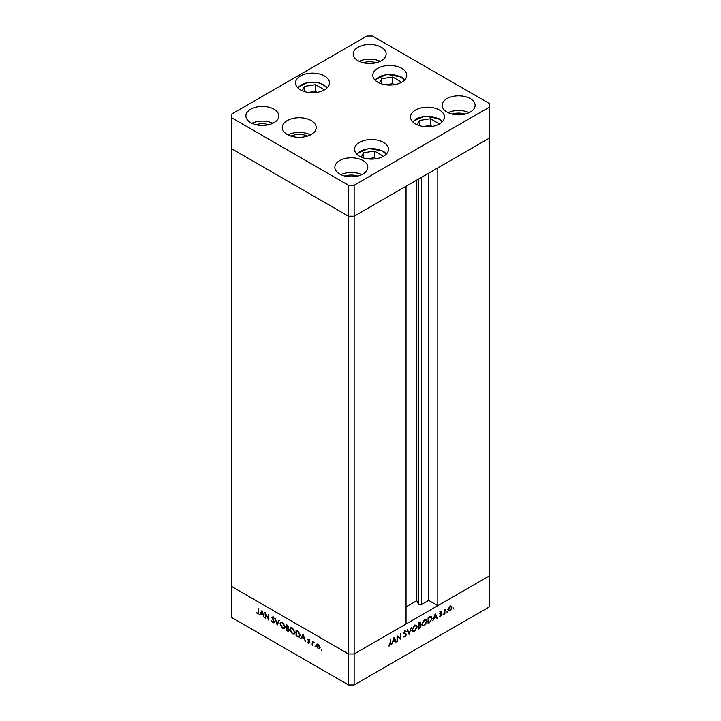 <?xml version="1.0" encoding="UTF-8"?>
<svg xmlns="http://www.w3.org/2000/svg" width="721" height="721" viewBox="0 0 721 721"><rect width="100%" height="100%" fill="white"/><g stroke="black" fill="none" stroke-linecap="round" stroke-linejoin="round"><path stroke-width="1.08" d="M354.146 185.234L489.694 106.969L489.694 103.707L372.505 36.05L366.854 36.05L231.306 114.306L231.306 117.568L348.495 185.234L354.146 185.234L354.146 216.21L348.495 216.21L354.146 216.21L354.146 653.974L406.04 624.016L406.04 186.252L354.146 216.21L489.694 137.945L437.809 167.912L437.809 605.676L428.625 600.377L421.47 604.504A1.866 1.072 180 0 1 418.838 604.504A1.866 1.072 180 0 1 418.351 604.018L416.801 600.674L406.04 606.893M437.809 605.676L489.694 575.709L489.694 606.694L354.146 684.95L348.495 684.95L231.306 617.293L231.306 586.308L348.495 653.974L348.495 684.95M489.694 106.969L489.694 575.709L354.146 653.974L348.495 653.974L231.306 586.308L231.306 148.544L348.495 216.21L231.306 148.544L231.306 117.568M348.495 185.234L348.495 653.974L354.146 653.974L354.146 684.95M416.801 600.674L416.801 180.034M428.625 600.377L428.625 173.202M265.454 613.778L265.454 618.258L265.013 612.291L268.365 618.726L268.365 614.229L268.816 614.49L268.816 620.195L265.716 613.544M274.386 622.016L273.998 622.854L272.98 622.746L271.475 620.628L272.98 622.16L273.944 621.754L271.79 617.392L273.007 616.761L274.322 618.492L272.962 617.32L272.232 617.627L274.386 622.016M272.98 622.16L274.322 621.529M272.772 618.014L272.493 616.987L271.79 617.392L273.007 616.761M273.403 617.059L272.232 617.627M277.179 625.026L275.025 618.068L277.143 623.791L278.793 620.249L279.27 620.52L277.179 625.026M282.569 628.279L279.964 623.8L280.721 622.079L282.533 622.259L285.155 626.774L284.398 628.478L282.569 628.279L283.155 627.946M292.456 633.993L289.851 629.514L290.608 627.784L292.411 627.964L295.042 632.479L294.285 634.183L292.456 633.993L293.041 633.651M300.747 638.626L303.09 634.273L305.434 641.339L304.217 638.806L301.982 637.517L301.225 638.905L300.747 638.626L303.307 634.777M321.494 650.684L321.494 649.729L321.494 650.684M317.033 644.313L318.267 644.502L319.637 645.98L320.133 647.746L319.565 648.981L318.267 648.819L316.393 645.592L316.97 644.349M315.095 646.989L315.095 646.034L315.095 646.989M312.842 645.619L312.4 641.194L312.842 642.06L314.113 642.249L312.923 642.826L312.842 645.619M314.014 642.132L312.923 642.826M311.102 644.682L311.102 643.736L311.102 644.682M308.714 639.906L308.543 639.167L307.84 639.581L308.75 639.013L309.679 640.14L308.282 639.815L309.742 642.69L308.687 643.285L307.651 642.123L309.3 642.456L307.84 639.581L308.75 639.013M309.12 639.311L308.282 639.815M309.742 642.69L309.21 642.762M308.66 642.762L309.679 642.24M300.107 635.48L299.413 637.184L296.061 635.922L296.061 630.217L298.62 631.902L300.107 635.48M287.508 630.992L286.174 630.217L286.174 624.512L288.706 627.387L288.139 628.27L289.085 630.28L288.688 631.172L287.508 630.992L288.157 630.614M288.706 627.387L288.544 628.036M259.56 614.851L261.966 610.534L264.246 617.564L263.039 615.031L260.795 613.742L260.047 615.13L259.56 614.851L262.12 611.002M257.55 613.256L258.235 612.174L258.235 608.38L258.677 612.49L257.523 613.823L256.334 612.48L257.55 613.256L258.704 612.886M258.334 613.932L257.523 613.823L258.028 613.283M397.469 636.706L397.469 641.185L397.028 641.438L397.028 635.733L400.389 638.283L400.831 633.543L400.831 639.248L397.028 636.445M405.247 633.462L406.41 634.633L404.995 636.985L403.49 636.607L403.913 636.075L404.995 636.4L405.959 634.877L403.805 633.011L405.031 630.974L406.347 631.181L404.977 631.587L404.256 632.723L405.905 633.705M403.949 637.094L403.49 636.607M403.913 636.075L404.995 636.4M405.788 634.417L404.084 633.714M405.941 631.758L404.553 631.344M403.877 632.506L404.58 633.272M409.195 634.417L407.041 629.956L407.518 629.685L409.168 633.227L411.285 627.504L409.086 634.354M414.584 631.452L412.736 631.65L411.979 629.983L414.548 625.477L416.432 625.26L417.18 626.955L414.584 631.452L414.016 631.118M424.471 625.747L422.614 625.936L421.866 624.278L424.435 619.772L426.318 619.555L427.057 621.25L424.471 625.747L423.903 625.413M432.762 620.808L435.169 613.715L437.449 618.104L436.971 618.384L436.241 616.978L433.997 618.267L432.762 620.808M453.446 608.939L453.446 607.992L453.446 608.939M448.354 609.741L448.841 607.974L450.219 606.487L451.589 606.388L452.085 607.578L450.219 610.804L448.913 610.966L448.354 609.741M447.047 612.634L447.047 611.687L447.047 612.634M444.866 613.823L444.424 614.085L444.424 609.912L444.866 609.651L444.866 610.272L446.128 608.993L444.947 610.948L444.866 613.823L444.424 613.571M443.127 614.905L443.127 613.95L443.127 614.905M439.864 613.562L440.774 611.94L441.694 612.003L440.306 613.292L441.757 614.481L440.702 616.302L439.666 616.329L441.315 614.761L439.864 613.562M440.774 611.94L441.513 611.904M441.396 612.535L440.405 612.237M440.477 613.634L441.342 613.796M440.044 615.824L440.675 615.806M441.198 614.436L440.026 614.112M430.644 616.536L432.131 618.393L429.608 622.638L428.076 623.521L428.076 617.807L431.446 616.653M419.829 624.828L421.109 625.918L419.532 628.451L418.189 629.226L418.189 623.521L419.153 622.962L420.722 623.467L420.154 625.008L420.74 625.062M420.379 622.674L420.722 623.467L419.514 622.773M391.584 644.583L393.99 637.49L396.271 641.879L395.784 642.159L395.054 640.753L392.819 642.041L391.584 644.583M389.565 645.313L390.692 639.392L390.692 643.249L389.538 645.908L388.349 645.944L389.565 645.313M450.183 605.568L450.679 606.767M451.535 607.262L452.085 607.578M449.679 610.489L450.219 610.804M451.643 607.839L451.22 606.911L450.219 607.001L448.795 609.488L449.21 610.417L450.219 610.29L451.643 607.839M444.424 610.642L444.947 610.948M440.585 612.066L441.189 612.417M440.18 613.12L441.757 614.481M439.927 615.851L440.702 616.302M439.864 613.67L441.126 614.391M439.9 613.895L440.648 614.319M436.556 617.591L437.449 618.104M435.736 616.68L436.241 616.978M436.007 616.527L435.133 614.851L434.24 617.546L436.007 616.527M430.572 616.554L430.68 617.032M431.645 618.113L432.131 618.393M428.517 618.14L428.517 622.674L430.5 621.385L431.69 618.654L430.383 617.221L428.076 617.888M429.761 616.861L431.14 617.293L429.734 616.482M425.471 619.393L425.615 619.934M426.562 620.961L427.057 621.25M422.596 625.152L422.046 625.296M426.616 621.502L426.03 620.177L424.453 620.339L422.308 624.016L422.903 625.332L424.453 625.17L426.616 621.502M423.984 620.069L424.453 620.339M419.685 624.972L421.109 625.918M419.018 628.162L419.532 628.451M420.28 623.737L418.631 623.845L418.631 625.675L420.28 623.737L418.73 623.205M418.928 626.089L418.631 628.379L420.658 626.179L418.189 625.666M419.28 625.287L420.658 626.179M415.584 625.098L415.729 625.639M416.675 626.666L417.18 626.955M412.709 630.857L412.169 631.001M416.738 627.207L416.143 625.882L414.566 626.044L412.43 629.721L413.016 631.037L414.566 630.875L416.738 627.207M414.097 625.774L414.566 626.044M408.338 632.75L409.168 633.227M403.76 636.273L404.995 636.985M404.373 633.606L403.481 633.209L404.373 633.606M403.814 632.84L404.508 633.236M404.923 633.38L406.41 634.633M397.028 635.922L400.389 638.283M399.416 637.725L399.416 638.256M400.2 638.887L400.831 639.248M395.378 641.366L396.271 641.879M394.549 640.455L395.054 640.753M394.82 640.302L393.954 638.626L393.053 641.32L394.82 640.302M388.601 645.367L389.538 645.908M319.89 648.684L319.115 648.485M318.808 648.503L318.267 648.819M316.943 645.277L316.393 645.592M317.096 645.187L317.591 643.988M320.097 647.26L319.691 647.494L318.267 645.016L317.258 644.916L316.834 645.854L318.267 648.305L320.124 647.9M318.141 644.439L317.258 644.916M319.277 648.422L319.691 647.494M313.112 642.429L313.112 641.906M309.462 639.112L308.994 639.41M302.487 637.22L301.982 637.517M303.983 638.085L303.117 635.408L302.225 637.067L304.316 637.896M296.565 635.634L296.061 635.922M299.738 636.895L298.701 636.616M297.007 630.767L296.502 631.055L296.502 635.598L298.476 636.589L300.089 635.904M298.773 632.065L296.502 631.055M300.089 634.985L299.666 635.228L298.368 632.299M298.476 636.589L299.666 635.228M290.347 629.226L289.851 629.514M290.581 628.694L291.005 627.64M294.61 633.921L293.402 633.705M295.015 631.984L294.601 632.227L292.438 628.568L290.887 628.415L290.293 629.766L292.438 633.389L294.015 633.57L295.024 632.885M292.221 627.865L290.887 628.415M292.906 628.297L292.438 628.568M294.015 633.57L294.601 632.227M286.679 629.929L286.174 630.217M288.977 630.848L288.256 630.605M288.544 628.126L287.616 627.531M287.219 625.702L286.616 625.35L286.616 627.18L288.265 627.144L287.219 625.702L287.688 625.431M287.12 625.062L286.616 625.35M288.652 626.919L288.03 627.649L288.733 627.243M286.913 627.937L286.616 629.884L288.643 630.028L286.913 627.937L287.454 627.621M287.129 627.468L286.616 627.766M289.031 629.803L288.391 630.551L289.103 630.145M280.46 623.512L279.964 623.8M280.694 622.989L281.118 621.935M284.723 628.216L283.515 628M285.128 626.279L284.714 626.522L282.551 622.863L281.01 622.701L280.406 624.062L282.551 627.685L284.128 627.865L285.137 627.18M282.335 622.16L281.01 622.701M283.02 622.593L282.551 622.863M284.128 627.865L284.714 626.522M279.198 620.484L277.143 623.791M274.286 622.538L272.98 622.746M273.665 616.915L272.944 617.221M268.816 618.546L268.365 618.726M261.308 613.445L260.795 613.742M262.805 614.31L261.93 611.624L261.038 613.292L263.138 614.121M382.022 157.016L382.608 155.754L374.487 151.068L363.402 152.78L361.365 157.169M363.402 157.926L363.402 152.78M376.245 158.728L374.487 157.719L367.377 158.818M374.487 157.719L374.487 151.068M437.998 124.697L438.584 123.435L430.464 118.749L419.37 120.47L417.333 124.85M419.37 125.607L419.37 120.47M432.212 126.418L430.464 125.4L423.344 126.508M430.464 125.4L430.464 118.749M400.263 82.969L400.849 81.707L392.729 77.021L381.643 78.733L379.606 83.122M381.643 83.879L381.643 78.733M394.486 84.681L392.729 83.672L385.609 84.772M392.729 83.672L392.729 77.021M322.999 90.621L323.585 89.359L315.465 84.672L304.37 86.385L302.342 90.774M304.37 91.531L304.37 86.385M317.213 92.333L315.465 91.324L308.345 92.423M315.465 91.324L315.465 84.672M307.543 136.08A13.483 7.778 0 0 0 290.933 136.08M415.494 123.931A16.971 9.797 180 0 1 410.519 117A16.971 9.797 180 0 1 421.001 107.952A16.971 9.797 180 0 1 439.495 110.07A16.971 9.797 180 0 1 444.46 117A16.971 9.797 180 0 1 433.988 126.058A16.971 9.797 180 0 1 415.494 123.931M359.518 156.25A16.971 9.797 180 0 1 354.543 149.319A16.971 9.797 180 0 1 365.024 140.262A16.971 9.797 180 0 1 383.518 142.388A16.971 9.797 180 0 1 388.493 149.319A16.971 9.797 180 0 1 378.011 158.368A16.971 9.797 180 0 1 359.518 156.25M310.49 134.872A16.971 9.797 0 0 0 287.985 134.872M287.237 134.457A16.971 9.797 180 0 1 282.262 127.536A16.971 9.797 180 0 1 292.744 118.478A16.971 9.797 180 0 1 311.238 120.605A16.971 9.797 180 0 1 316.213 127.536A16.971 9.797 180 0 1 305.731 136.584A16.971 9.797 180 0 1 287.237 134.457M300.495 89.855A16.971 9.797 180 0 1 295.52 82.924A16.971 9.797 180 0 1 306.001 73.866A16.971 9.797 180 0 1 324.495 75.993A16.971 9.797 180 0 1 329.47 82.924A16.971 9.797 180 0 1 318.988 91.973A16.971 9.797 180 0 1 300.495 89.855M377.759 82.203A16.971 9.797 180 0 1 372.784 75.272A16.971 9.797 180 0 1 383.266 66.215A16.971 9.797 180 0 1 401.759 68.342A16.971 9.797 180 0 1 406.734 75.272A16.971 9.797 180 0 1 396.253 84.321A16.971 9.797 180 0 1 377.759 82.203M470.281 98.615A16.475 9.508 0 0 0 452.328 96.551A16.475 9.508 0 0 0 442.162 105.338A16.475 9.508 0 0 0 446.984 112.07A16.475 9.508 0 0 0 464.937 114.125A16.475 9.508 0 0 0 475.103 105.338A16.475 9.508 0 0 0 470.281 98.615M469.119 112.674A16.475 9.508 0 0 0 448.147 112.674M274.016 109.213A16.475 9.508 0 0 0 256.063 107.15A16.475 9.508 0 0 0 245.897 115.937A16.475 9.508 0 0 0 250.719 122.66A16.475 9.508 0 0 0 268.672 124.724A16.475 9.508 0 0 0 278.838 115.937A16.475 9.508 0 0 0 274.016 109.213M272.853 123.273A16.475 9.508 0 0 0 251.881 123.273M381.328 47.262A16.475 9.508 0 0 0 363.375 45.198A16.475 9.508 0 0 0 353.2 53.985A16.475 9.508 0 0 0 358.031 60.708A16.475 9.508 0 0 0 375.983 62.772A16.475 9.508 0 0 0 386.15 53.985A16.475 9.508 0 0 0 381.328 47.262M380.165 61.321A16.475 9.508 0 0 0 359.193 61.321M362.969 160.567A16.475 9.508 0 0 0 345.017 158.512A16.475 9.508 0 0 0 334.85 167.299A16.475 9.508 0 0 0 339.672 174.022A16.475 9.508 0 0 0 357.625 176.086A16.475 9.508 0 0 0 367.8 167.299A16.475 9.508 0 0 0 362.969 160.567M361.807 174.635A16.475 9.508 0 0 0 340.835 174.635M345.026 176.086A11.978 6.922 180 0 1 357.616 176.086M375.974 62.772A11.978 6.922 0 0 0 363.384 62.772M268.663 124.724A11.978 6.922 0 0 0 256.072 124.724M452.337 114.134A11.978 6.922 180 0 1 464.928 114.134M418.351 604.018L418.351 179.141M421.47 604.504L421.47 177.339M429.103 622.34L429.608 622.638M428.355 617.645L428.869 617.942M403.886 633.444L404.896 634.02M298.152 636.481L297.584 636.805M297.349 630.965L296.845 631.263M385.978 154.447A15.375 8.877 0 0 0 382.391 151.194A15.375 8.877 0 0 0 357.057 154.447M441.946 122.137A15.375 8.877 0 0 0 438.368 118.875A15.375 8.877 0 0 0 413.034 122.137M404.22 80.401A15.375 8.877 0 0 0 400.633 77.147A15.375 8.877 0 0 0 375.299 80.401M326.955 88.052A15.375 8.877 0 0 0 308.516 82.5A15.375 8.877 0 0 0 298.034 88.052M451.22 606.911L449.814 606.091M449.21 610.417L447.795 609.596M441.288 612.462L439.882 611.642M441.162 614.409L439.747 613.598M426.03 620.177L424.615 619.357M422.903 625.332L421.488 624.512M420.1 623.286L418.685 622.475M420.415 625.639L419 624.819M416.143 625.882L414.737 625.062M413.016 631.037L411.601 630.217M405.59 634.282L404.184 633.462M405.644 631.533L404.229 630.722M404.535 633.254L403.129 632.434M313.211 642.33L313.923 641.924M308.435 639.491L309.138 639.085M309.129 642.808L309.841 642.402M273.719 622.25L274.422 621.844M272.403 617.248L273.106 616.834M386.564 153.852L383.193 151.113L368.755 148.436L356.48 153.852M442.532 121.543L439.161 118.794L424.732 116.117L412.448 121.543M404.805 79.806L401.426 77.066L386.997 74.389L374.713 79.806M327.532 87.457L319.358 82.78L308.273 82.23L297.449 87.457"/></g></svg>
